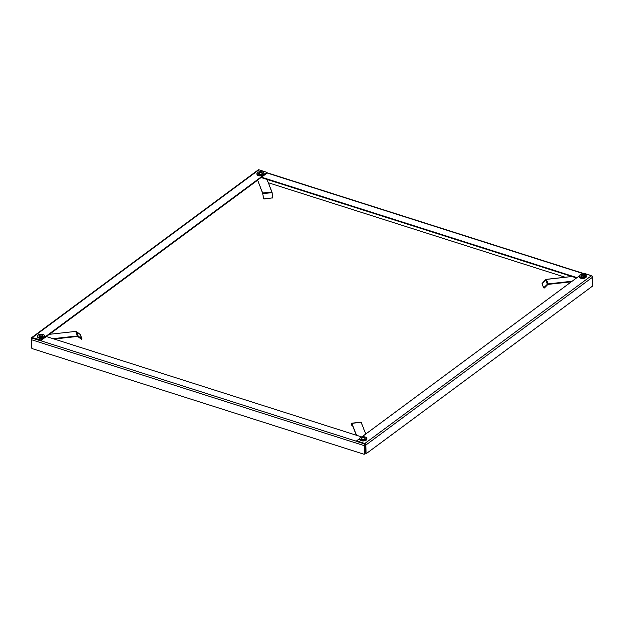 <?xml version="1.0" encoding="UTF-8"?>
<svg xmlns="http://www.w3.org/2000/svg" width="624" height="624" viewBox="0 0 624 624"><rect width="100%" height="100%" fill="white"/><g stroke="black" fill="none" stroke-linecap="round" stroke-linejoin="round"><path stroke-width="0.94" d="M356.795 440.778L357.139 441.574L364.806 444.015A0.757 0.538 53.5 0 1 365.446 444.865L365.914 445.021A1.326 0.944 53.5 0 0 364.79 443.516L365.914 445.021L364.79 443.516L591.497 275.66L592.621 277.157A1.326 0.944 -126.5 0 0 591.497 275.66L582.777 273.335L581.303 274.435L583.705 273.187L591.497 275.66L364.79 443.516L357.131 441.074L357.139 441.574L364.806 444.015L364.79 443.516L356.85 440.911L359.642 438.555L356.928 440.56L357.139 441.574L356.811 441.262M361.842 436.925L579.103 276.058L361.842 436.925M365.914 445.021L592.621 277.157L592.8 285.23L592.621 277.157L365.914 445.021L366.093 453.086L365.625 452.938L365.446 444.865L365.82 453.344L365.914 445.021M366.538 453.43L366.093 453.086L366.538 453.43L592.387 286.205L366.538 453.43M592.8 285.23L592.387 286.205L592.8 285.23M576.529 277.969L261.058 177.536L576.529 277.969M266.978 172.957L582.637 273.445L266.978 172.957M576.989 277.625L261.518 177.193L576.989 277.625M268.336 182.746L565.204 277.251L268.336 182.746M258.976 169.806L266.635 172.24L266.838 172.754L40.981 339.986L32.269 337.662L258.976 169.806L266.635 172.24L266.838 172.754L40.981 339.986L40.997 340.478L32.276 338.153L39.944 340.595L39.936 340.103L32.269 337.662L32.276 338.153L32.058 337.615L31.27 338.052L31.668 338.614L32.276 338.153A0.757 0.538 53.5 0 0 31.668 338.614L31.2 338.465A1.326 0.944 53.5 0 1 32.269 337.662L258.976 169.806L258.203 169.892A1.326 0.944 -126.5 0 1 258.976 169.806M266.971 172.544L266.846 173.254L40.997 340.478L266.838 172.825M31.668 346.624L31.2 338.465L31.668 346.624M49.468 334.308L257.509 180.274L49.468 334.308M39.936 340.103L39.944 340.595L40.997 340.478L40.981 339.986L39.936 340.103M356.834 441.363L40.466 340.649L356.834 441.363M46.324 336.531L361.748 436.948L46.324 336.531M364.346 445.684L365.079 444.475L364.533 453.757L364.346 445.684A1.326 0.663 -72.3 0 1 365.063 443.984L364.354 445.45L364.673 453.929A0.757 0.538 -126.5 0 0 364.853 453.523L363.917 454.217L32.331 348.66L31.691 347.802L31.512 339.729L364.346 445.684L364.533 453.757A0.757 0.538 53.5 0 1 363.917 454.217L32.331 348.66A0.757 0.538 53.5 0 1 31.691 347.802L31.512 339.729L364.346 445.684M32.23 338.029L31.512 339.729A1.326 0.663 107.7 0 1 32.23 338.029M544.401 287.976L543.504 287.695L541.999 283.616L545.587 279.716L547.349 284.263L543.683 287.812L542.014 283.858L545.945 279.458L571.943 276.51L546.374 279.334A1.139 0.975 158.8 0 0 545.587 279.716L547.349 284.263L543.995 287.672L544.401 287.976L547.755 284.567L547.349 284.263L547.755 284.567L544.401 287.976M572.114 281.237L548.137 283.889L546.374 279.334L548.145 284.38L571.327 281.814L547.349 284.263A1.139 0.975 -21.2 0 1 548.137 283.889L572.114 281.237M547.755 284.567L548.145 284.38A0.569 0.484 -21.2 0 0 547.755 284.567M272.696 197.613L272.087 198.089A0.757 0.725 -156.8 0 1 272.056 198.097A0.757 0.725 23.2 0 0 272.087 198.089L272.15 197.933A0.757 0.725 -156.8 0 1 272.119 197.941L264.241 198.962L272.119 197.941L264.241 198.962L263.422 198.533A0.757 0.725 23.2 0 0 264.209 198.962L264.28 198.806A0.757 0.725 -156.8 0 1 263.492 198.377L262.774 193.666L263.422 198.533L262.774 193.666L272.072 192.637L267.064 179.447L271.955 192.091L272.789 197.348L272.15 197.933A0.757 0.725 -156.8 0 1 272.119 197.941L264.311 198.806A0.757 0.725 -156.8 0 1 264.28 198.806L264.209 198.962A0.757 0.725 23.2 0 0 264.241 198.962L264.311 198.806A0.757 0.725 -156.8 0 1 264.28 198.806L263.492 198.377L262.774 193.666L272.072 192.637L272.789 197.348A0.757 0.725 -156.8 0 1 272.15 197.933L272.087 198.089A0.757 0.725 23.2 0 0 272.704 197.59M262.618 192.995L257.611 180.086L262.774 193.666L262.618 192.995L271.916 191.966L262.618 192.995M79.958 334.261L81.97 338.879L78.234 336.164L76.471 331.609L80.285 334.604L81.962 338.738L78.234 336.164L77.844 336.554L81.338 339.206L81.721 338.816L81.557 339.284L77.657 335.954L53.009 338.66L77.438 335.962L77.446 336.453L54.163 339.027L77.446 336.453L77.438 335.962A1.139 0.975 -21.2 0 1 78.234 336.164L76.471 331.609L79.958 334.261M49.304 334.324L75.676 331.406L77.438 335.962L75.676 331.406L76.471 331.609A1.139 0.975 158.8 0 0 75.676 331.406L49.304 334.324M77.446 336.453L77.844 336.554A0.569 0.484 -21.2 0 0 77.446 336.453M351.257 425.131L351.757 423.236L351.172 424.593L351.757 423.236L351.257 425.131L351.905 425.201L351.257 425.131M352.42 425.147L351.905 425.201L352.42 425.147M351.881 423.774L356.327 435.224L351.897 423.329L361.195 422.3L365.742 434.039L361.093 422.159L351.897 423.329L351.881 423.774M356.53 435.287L351.796 423.189L356.53 435.287M39.187 335.806A1.895 0.928 178.7 0 1 41.223 335.033A1.895 0.928 178.7 0 1 42.931 335.923A1.895 0.928 178.7 0 1 42.892 336.118L42.619 335.423L41.426 335.041L39.998 335.197L39.148 335.985L41.02 336.898L42.892 336.118A1.895 0.928 178.7 0 1 40.856 336.89A1.895 0.928 178.7 0 1 39.148 336.008A1.895 0.928 178.7 0 1 39.187 335.806L39.195 336.203L39.187 335.806M44.561 336.266A3.596 1.771 178.7 0 1 40.693 337.732A3.596 1.771 178.7 0 1 37.44 336.047A3.596 1.771 178.7 0 1 37.518 335.665L39.062 334.519L41.769 334.214L43.602 334.675L44.632 335.915L43.009 337.412L40.303 337.709L38.033 336.983L37.518 335.665A3.596 1.771 178.7 0 1 41.387 334.191A3.596 1.771 178.7 0 1 44.632 335.884A3.596 1.771 178.7 0 1 44.561 336.266L44.569 336.921L44.561 336.266M37.44 336.047L37.456 336.703A3.596 1.771 -1.3 0 0 40.708 338.387A3.596 1.771 -1.3 0 0 44.569 336.921A3.596 1.771 -1.3 0 0 44.647 336.539L44.632 335.884M37.456 336.671L38.485 337.904L41.02 338.395L44.023 337.568L44.585 336.227M365.485 446.706A2.441 1.201 178.7 0 1 365.438 446.745A2.441 1.201 178.7 0 1 364.705 447.104A2.441 1.201 -1.3 0 0 365.485 446.706M364.705 447.158A2.254 1.108 -1.3 0 0 365.282 446.862A2.254 1.108 -1.3 0 0 365.36 446.8M361.382 438.376A1.895 0.928 178.7 0 1 363.418 437.603A1.895 0.928 178.7 0 1 365.134 438.493A1.895 0.928 178.7 0 1 365.095 438.688L364.822 437.993L363.62 437.611L361.912 437.892L361.343 438.555L363.223 439.468L365.095 438.688A1.895 0.928 178.7 0 1 363.059 439.468A1.895 0.928 178.7 0 1 361.343 438.578A1.895 0.928 178.7 0 1 361.382 438.376L361.397 438.773L361.382 438.376M366.756 438.836A3.596 1.771 178.7 0 1 362.887 440.302A3.596 1.771 178.7 0 1 359.642 438.617A3.596 1.771 178.7 0 1 359.72 438.235L361.265 437.089L363.971 436.784L365.804 437.245L366.834 438.485L365.758 439.756L362.505 440.279L360.235 439.553L359.72 438.235A3.596 1.771 178.7 0 1 363.589 436.761A3.596 1.771 178.7 0 1 366.834 438.454A3.596 1.771 178.7 0 1 366.756 438.836L366.772 439.491L366.756 438.836M359.642 438.617L359.658 439.273A3.596 1.771 -1.3 0 0 362.903 440.957A3.596 1.771 -1.3 0 0 366.772 439.491A3.596 1.771 -1.3 0 0 366.85 439.109L366.834 438.454M359.658 439.241L360.688 440.482L363.223 440.965L366.226 440.138L366.787 438.797M364.65 447.182L365.438 446.745M580.843 275.878A1.895 0.928 178.7 0 1 582.878 275.106A1.895 0.928 178.7 0 1 584.587 275.995A1.895 0.928 178.7 0 1 584.548 276.198L584.048 275.363L582.715 275.106L580.804 276.065L582.309 276.962L584.548 276.198A1.895 0.928 178.7 0 1 582.512 276.97A1.895 0.928 178.7 0 1 580.804 276.081A1.895 0.928 178.7 0 1 580.843 275.878L580.85 276.284L580.843 275.878M586.217 276.338A3.596 1.771 178.7 0 1 582.348 277.813A3.596 1.771 178.7 0 1 579.103 276.12A3.596 1.771 178.7 0 1 579.173 275.738L580.726 274.591L583.432 274.295L585.257 274.755L586.295 275.995L585.218 277.259L581.966 277.789L579.688 277.064L579.173 275.738A3.596 1.771 178.7 0 1 583.042 274.271A3.596 1.771 178.7 0 1 586.295 275.956A3.596 1.771 178.7 0 1 586.217 276.338L586.232 277.001L586.217 276.338M579.103 276.12L579.119 276.783A3.596 1.771 -1.3 0 0 582.364 278.468A3.596 1.771 -1.3 0 0 586.232 277.001A3.596 1.771 -1.3 0 0 586.31 276.619L586.295 275.956M579.119 276.744L580.148 277.984L583.385 278.429L585.686 277.641L586.248 276.307M258.64 173.308A1.895 0.928 178.7 0 1 260.676 172.536A1.895 0.928 178.7 0 1 262.392 173.425A1.895 0.928 178.7 0 1 262.353 173.628L261.846 172.793L260.512 172.536L258.601 173.495L260.481 174.4L262.353 173.628A1.895 0.928 178.7 0 1 260.317 174.4A1.895 0.928 178.7 0 1 258.601 173.511A1.895 0.928 178.7 0 1 258.64 173.308L258.656 173.714L258.64 173.308M264.014 173.768A3.596 1.771 178.7 0 1 260.146 175.235A3.596 1.771 178.7 0 1 256.901 173.55A3.596 1.771 178.7 0 1 256.979 173.168L257.977 172.247L260.528 171.694L263.063 172.185L264.092 173.425L263.016 174.689L259.763 175.219L257.494 174.494L256.979 173.168A3.596 1.771 178.7 0 1 260.848 171.701A3.596 1.771 178.7 0 1 264.092 173.386A3.596 1.771 178.7 0 1 264.014 173.768L264.03 174.431L264.014 173.768M256.901 173.55L256.916 174.213A3.596 1.771 -1.3 0 0 260.161 175.898A3.596 1.771 -1.3 0 0 264.03 174.431A3.596 1.771 -1.3 0 0 264.108 174.049L264.092 173.386M256.916 174.174L257.946 175.414L261.183 175.859L263.484 175.071L264.046 173.737M365.82 453.344L366.296 453.492M266.971 172.708L582.886 273.273M31.504 337.748L258.211 169.892M32.05 347.092L31.582 346.944M543.956 288.077L543.559 287.773M81.588 339.269L81.97 338.879M351.796 423.189L361.093 422.159"/></g></svg>
